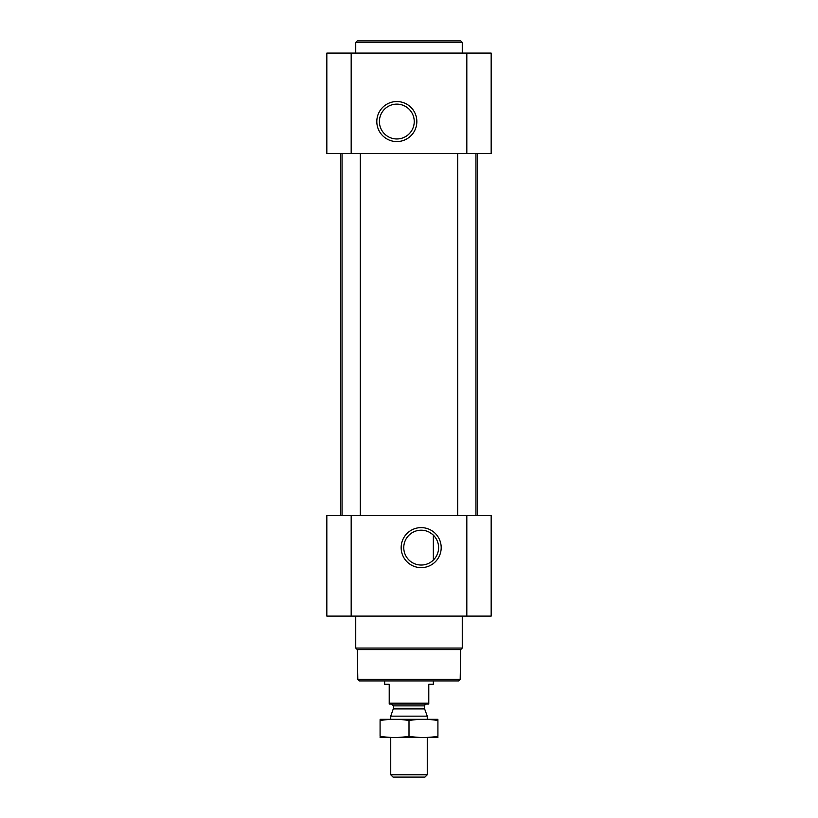 <?xml version="1.0" encoding="UTF-8"?>
<svg xmlns="http://www.w3.org/2000/svg" width="818" height="818" viewBox="0 0 818 818"><rect width="100%" height="100%" fill="white"/><g stroke="black" fill="none" stroke-linecap="round" stroke-linejoin="round"><path stroke-width="1.23" d="M429.859 532.528L432.436 534.338M421.178 530.207A17.413 17.413 0 0 1 436.26 556.332A17.413 17.413 0 0 1 406.096 556.332A17.413 17.413 0 0 1 421.178 530.207M433.346 560.085L433.346 535.176L433.346 560.085M326.832 616.107L326.832 515.667L491.168 515.667L491.168 616.107L326.832 616.107M421.178 527.61A20.021 20.021 0 0 1 438.509 557.641A20.021 20.021 0 0 1 403.836 557.641A20.021 20.021 0 0 1 421.178 527.61M475.953 153.508L475.953 515.667M360.309 153.508L360.309 515.667M477.477 153.508L477.477 515.667M326.832 153.508L326.832 53.078L491.168 53.078L491.168 153.508L326.832 153.508M396.822 101.534A20.021 20.021 0 0 1 414.164 131.565A20.021 20.021 0 0 1 379.491 131.565A20.021 20.021 0 0 1 396.822 101.534M460.186 679.41L357.814 679.41L359.327 680.924L458.673 680.924L460.186 679.41L460.708 649.604L462.262 648.06L462.262 616.107M357.814 679.41L357.292 649.604L460.708 649.604M357.292 649.604L355.738 648.06L462.262 648.06M355.738 648.06L355.738 616.107M355.738 53.078L355.738 42.424L462.262 42.424L462.262 53.078M355.738 42.424L357.261 40.9L460.738 40.9L462.262 42.424M396.822 104.131A17.413 17.413 0 0 1 411.904 130.256A17.413 17.413 0 0 1 381.74 130.256A17.413 17.413 0 0 1 396.822 104.131M428.785 703.194L389.215 703.194L389.215 704.063L428.785 704.063L428.785 684.277L433.346 684.277L433.346 680.924M389.215 703.194L389.215 684.277L384.654 684.277L384.654 680.924M427.262 774.769L390.738 774.769L393.069 777.1L424.931 777.1L427.262 774.769L427.262 737.539M390.738 719.278L390.738 716.149L427.262 716.149L427.262 719.278M390.738 774.769L390.738 737.539M391.648 704.063L393.478 705.883L393.478 708.306L390.738 716.149M437.916 719.319L380.084 719.319M437.916 720.515C437.916 718.94 437.916 718.94 437.916 720.515L437.916 736.292C437.916 737.877 437.916 737.877 437.916 736.292C428.274 737.877 418.642 737.877 409 736.292C399.358 737.877 389.726 737.877 380.084 736.292C380.084 737.877 380.084 737.877 380.084 736.292L380.084 720.515C380.084 718.94 380.084 718.94 380.084 720.515C389.726 718.94 399.358 718.94 409 720.515C418.642 718.94 428.274 718.94 437.916 720.515M409 720.515L409 736.292M437.916 737.499L380.084 737.499M466.822 616.107L466.822 515.667M351.178 616.107L351.178 515.667M466.822 153.508L466.822 53.078M351.178 153.508L351.178 53.078M393.366 708.93L424.634 708.93L427.262 716.149M393.478 708.306L424.522 708.306L424.634 708.93M393.478 705.883L424.522 705.883C423.99 705.648 424.603 705.034 426.352 704.063M457.691 153.508L457.691 515.667M342.047 153.508L342.047 515.667M340.523 153.508L340.523 515.667M424.522 708.306L424.522 705.883"/></g></svg>
